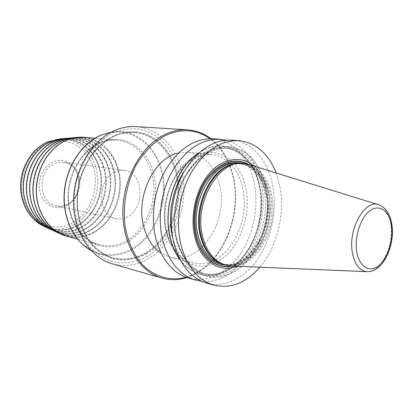 <?xml version="1.0" encoding="UTF-8"?>
<svg xmlns="http://www.w3.org/2000/svg" width="413" height="413" viewBox="0 0 413 413"><rect width="100%" height="100%" fill="white"/><g stroke="black" fill="none" stroke-linecap="round" stroke-linejoin="round"><path stroke-width="0.31" stroke-dasharray="2.06 1.55" d="M178.483 153.022L188.436 152.278C204.311 154.89 214.708 165.763 219.618 184.89C229.138 220.712 200.15 265.776 170.285 257.247L161.158 253.205M213.211 138.758C233.154 140.09 249.194 158.437 254.124 182.469C258.992 205.736 253.907 233.118 241.016 252.885C228.095 272.554 207.724 283.328 189.087 278.305M276.116 172.949L279.751 185.711C285.419 213.309 277.304 246.902 259.818 267.216M231.776 140.11C251.765 141.442 267.727 160.218 272.549 184.802C277.314 208.606 272.121 236.634 259.142 256.927C246.143 277.128 225.71 288.295 207.027 283.261M225.994 140.152C244.166 145.67 255.884 160.068 261.15 183.357C271.94 228.585 239.225 286.266 201.59 281.279M265.838 186.862C272.193 217.331 259.457 254.816 236.794 270.21C226.851 276.431 216.675 278.419 206.268 276.173C199.618 273.793 193.558 269.751 188.096 264.057C183.129 257.475 179.252 249.659 176.465 240.609C171.932 221.755 174.198 199.319 182.582 180.749C189.366 167.28 198.71 156.899 209.19 150.91C216.293 147.746 223.35 146.336 230.366 146.692C237.186 148.04 243.443 150.951 249.132 155.433C257.211 163.352 262.776 173.827 265.838 186.862M236.907 266.266C259.648 258.125 274.924 221.316 268.476 192.592C266.08 181.255 261.326 172.438 254.217 166.15M242.777 163.367C256.938 165.856 266.122 176.222 270.324 194.477C278.532 228.859 252.054 272.575 225.199 265.048M232.085 266.065C257.444 267.103 279.038 226.36 271.671 194.662C268.269 179.221 260.913 169.237 249.607 164.72M180.445 260.36C195.798 280.561 221.28 279.921 238.921 262.079C256.664 244.31 265.301 212.411 259.798 186.077C253.804 153.739 224.956 135.227 199.051 152.758M112.3 263.824C124.989 267.17 137.261 265.306 149.124 258.239C172.04 244.32 186.175 212.556 183.62 182.887C181.157 153.244 161.628 128.345 136.022 126.615M147.426 256.215C136.166 262.436 124.535 264.294 112.543 261.785C104.85 259.209 97.804 254.935 91.407 248.956C85.553 242.075 80.933 233.939 77.536 224.543C73.452 209.401 73.442 193.774 77.494 177.657C80.907 167.446 85.605 158.236 91.572 150.017C98.129 142.609 105.361 136.827 113.276 132.681C121.37 129.574 129.445 128.288 137.498 128.82C145.35 130.363 152.583 133.513 159.196 138.257C168.612 146.6 175.205 157.513 178.968 171.003C186.857 202.499 173.073 240.789 147.426 256.215M146.718 253.654C135.929 259.576 124.809 261.321 113.358 258.884C106.017 256.396 99.301 252.286 93.204 246.561C87.633 239.979 83.235 232.204 80.008 223.237C76.137 208.797 76.131 193.893 79.993 178.535C83.245 168.798 87.711 160.012 93.395 152.165C99.641 145.087 106.533 139.558 114.076 135.578C125.609 130.828 137.477 130.673 148.153 134.819C162.03 141.318 172.386 155.097 176.95 172.066C184.544 202.231 171.292 238.962 146.718 253.654M93.452 232.245C84.015 237.279 74.355 238.234 64.48 235.105C48.316 229.716 36.298 210.997 36.54 189.768C36.726 168.55 49.297 148.06 65.935 140.818C71.005 138.608 76.137 137.539 81.335 137.612C100.963 137.947 116.977 155.598 119.45 177.373C122.021 199.143 111.143 222.592 93.452 232.245M89.131 230.604C79.864 235.508 70.391 236.432 60.701 233.366C44.805 228.084 32.988 209.758 33.205 188.999C33.365 168.251 45.683 148.215 62.022 141.122C67.009 138.954 72.069 137.906 77.19 137.978C96.466 138.319 112.222 155.603 114.669 176.924C117.209 198.24 106.518 221.187 89.131 230.604M84.866 228.983C75.775 233.763 66.478 234.651 56.968 231.652C41.346 226.469 29.736 208.539 29.927 188.245C30.061 167.957 42.126 148.36 58.171 141.422C63.075 139.289 68.057 138.262 73.101 138.34C92.032 138.691 107.53 155.603 109.946 176.48C112.455 197.347 101.949 219.799 84.866 228.983M80.654 227.382C71.738 232.039 62.616 232.896 53.292 229.964C37.944 224.884 26.53 207.336 26.695 187.497C26.809 167.668 38.621 148.51 54.371 141.711C59.204 139.625 64.103 138.618 69.074 138.701C87.649 139.057 102.894 155.603 105.279 176.036C107.762 196.469 97.437 218.431 80.654 227.382M76.498 225.808C67.753 230.34 58.811 231.166 49.668 228.296C34.589 223.314 23.376 206.154 23.52 186.764C23.608 167.379 35.177 148.654 50.634 142C55.383 139.955 60.205 138.969 65.099 139.052C83.333 139.413 98.32 155.603 100.674 175.602C103.121 195.597 92.977 217.073 76.498 225.808M114.824 172.087C96.446 179.903 97.592 216.118 116.012 218.647C119.889 219.427 123.683 218.813 127.4 216.815C145.619 208.013 143.533 172.03 124.354 170.414C121.143 170.001 117.968 170.559 114.824 172.087M231.352 164.766C236.876 170.915 240.676 178.669 242.751 188.034C249.049 214.946 236.164 249.091 214.905 259.891M214.879 259.906C207.615 263.706 200.279 264.723 192.876 262.962C180.264 259.41 171.509 249.323 166.615 232.695C162.041 215.338 165.102 193.682 174.405 177.848C184.848 161.514 197.259 153.724 211.632 154.483C219.2 155.309 225.766 158.726 231.332 164.746M185.948 277.283L193.01 274.64L199.799 270.871C219.257 258.084 232.875 231.992 235.08 205.044C237.212 178.117 227.713 151.576 209.912 138.665M166.454 234.011C158.535 205.163 172.794 167.296 195.055 156.228C217.207 144.715 240.144 160.543 245.72 187.414C251.584 214.156 240.196 247.144 219.948 260.376C199.846 273.989 174.054 263.029 166.454 234.011M231.745 266.06C255.977 261.894 274.072 223.216 267.175 193.155C264.31 179.903 258.347 170.388 249.282 164.611M248.254 164.297C257.779 169.898 264.031 179.547 267.005 193.238C274.015 223.66 255.229 262.797 230.671 266.013M225.544 265.131C251.403 267.134 273.855 225.87 266.261 193.692C262.694 177.786 254.981 167.693 243.133 163.403M220.532 263.396L224.016 264.279C250.619 271.723 276.849 228.482 268.693 194.461C264.526 176.418 255.43 166.16 241.404 163.698L239.05 163.45C252.854 165.84 261.857 176.021 266.06 193.991C274.273 228.017 247.877 271.181 221.714 263.716C248.316 271.16 274.526 228.059 266.354 194.136C262.172 176.139 253.071 165.912 239.05 163.45L237.831 163.357M216.195 260.83L224.016 264.279L216.655 261.155M216.185 260.825C229.045 269.255 245.647 264.113 256.7 249.684C267.774 235.229 272.668 212.943 268.889 194.477C264.888 173.801 249.571 159.996 232.87 164.317L241.404 163.698L233.422 164.162M366.703 271.635L367.549 271.671C381.313 272.358 394.327 244.832 390.755 223.939C389.113 213.81 385.226 207.471 379.088 204.92L378.282 204.672M179.96 259.441C195.075 280.2 220.707 280.035 238.523 262.301C256.447 244.651 265.229 212.581 259.694 186.139C253.67 153.491 224.264 135.092 198.281 153.46M172.81 238.1L172.975 238.735C178.504 257.697 188.333 269.224 202.453 273.329L206.154 274.304C240.531 284.376 273.979 230.129 263.623 187.368C259.302 165.892 245.317 149.604 227.945 148.252L224.135 147.931C241.12 149.238 254.991 165.241 259.343 186.63C263.664 207.491 259.152 232.214 247.759 250.056C236.329 267.836 218.529 277.49 202.453 273.329C236.819 283.395 270.231 229.437 259.839 186.867C255.497 165.494 241.502 149.284 224.135 147.931C209.262 147.054 196.01 154.798 184.384 171.163M206.154 274.304C192.024 270.2 182.2 258.621 176.676 239.566C171.462 219.468 174.967 194.249 185.592 175.768C197.522 156.718 211.642 147.544 227.945 148.252C211.952 147.503 197.977 156.672 186.02 175.747C175.391 194.301 171.875 219.695 177.089 239.824C182.623 258.843 192.308 270.334 206.154 274.304M265.735 186.924C262.683 173.919 257.129 163.471 249.07 155.577C243.391 151.106 237.15 148.2 230.346 146.858C223.35 146.507 216.309 147.911 209.226 151.07C198.777 157.043 189.453 167.399 182.691 180.832C174.327 199.35 172.071 221.729 176.588 240.536C179.371 249.56 183.233 257.356 188.189 263.922C193.635 269.606 199.68 273.633 206.314 276.008C216.696 278.254 226.84 276.276 236.757 270.066C259.369 254.718 272.079 217.321 265.735 186.924M161.906 278.083C174.818 281.459 187.316 279.25 199.417 271.449C222.788 256.112 237.372 221.905 235.142 190.104C232.999 158.329 213.583 131.628 187.538 129.842M146.362 253.081C135.676 258.946 124.654 260.665 113.312 258.239C106.043 255.771 99.388 251.703 93.353 246.024C87.845 239.504 83.493 231.807 80.298 222.927C76.467 208.632 76.462 193.878 80.282 178.674C83.498 169.041 87.923 160.342 93.55 152.573C99.729 145.562 106.554 140.084 114.019 136.14C121.665 133.177 129.305 131.928 136.93 132.397C144.369 133.833 151.23 136.786 157.513 141.256C166.46 149.129 172.732 159.459 176.325 172.252C183.862 202.143 170.724 238.544 146.362 253.081M111.551 132.005L120.926 131.592C143.992 133.347 161.731 155.618 163.966 182.164C166.289 208.72 153.378 237.047 132.588 249.245C121.995 255.348 111.051 256.953 99.75 254.067L112.795 257.681C124.163 260.582 135.18 258.899 145.846 252.632C166.775 240.103 179.815 211.188 177.559 184.105C175.386 157.043 157.637 134.339 134.426 132.568C127.498 132.077 120.591 133.384 113.699 136.491C92.956 145.815 77.004 173.114 77.055 200.924C77.014 228.756 92.667 252.281 112.795 257.681C92.801 252.328 77.154 228.848 77.2 200.966C77.154 173.099 93.152 145.758 113.823 136.476C120.679 133.378 127.545 132.077 134.426 132.568L120.926 131.592L111.531 132.015M91.061 250.531L99.75 254.067L91.041 250.51M132.088 248.807C155.985 234.868 168.834 199.644 161.323 170.708C154.152 141.654 126.455 123.89 100.049 135.753C92.744 139.558 86.08 144.834 80.055 151.586C74.572 159.067 70.272 167.451 67.149 176.733C63.452 191.379 63.488 205.602 67.267 219.401C70.411 227.976 74.686 235.42 80.091 241.739C86.012 247.248 92.538 251.212 99.662 253.634C110.792 256.034 121.598 254.423 132.088 248.807M127.715 241.781C106.724 254.248 79.41 243.236 70.922 215.658C62.095 188.24 76.307 152.774 99.502 142.645C122.568 132.093 147.126 147.405 153.564 173.026C160.311 198.529 148.861 229.68 127.715 241.781M77.494 239.096L99.063 244.749C108.469 247.041 117.607 245.689 126.471 240.691C144.292 230.475 155.52 206.35 153.626 183.63C151.803 160.91 136.708 141.881 117.147 140.136C110.983 139.615 104.85 140.73 98.759 143.476C81.108 151.432 67.809 174.327 68.073 197.512C68.264 220.712 81.753 240.345 99.063 244.749C82.053 240.449 68.584 220.924 68.408 197.6C68.155 174.301 81.552 151.313 99.048 143.44C105.067 140.725 111.097 139.62 117.147 140.136L94.933 138.221M84.02 137.276C103.219 138.98 118.221 157.09 120.162 178.69C122.181 200.295 111.247 223.159 93.782 232.705C85.093 237.372 76.131 238.575 66.896 236.319M93.477 232.333C113.694 221.363 124.545 192.546 117.875 168.917C111.5 145.175 87.819 131.04 65.91 140.719C43.876 150.007 30.614 182.469 39.132 207.744C47.325 233.164 73.406 243.655 93.477 232.333M81.335 137.612L77.36 137.524C96.833 137.854 112.749 155.303 115.222 176.836C117.793 198.364 107.008 221.538 89.451 231.058C80.086 236.024 70.504 236.959 60.706 233.851L64.48 235.105M89.156 230.691C109.032 219.984 119.698 191.761 113.105 168.618C106.812 145.361 83.498 131.551 61.996 141.019C40.371 150.115 27.392 181.828 35.755 206.552C43.804 231.414 69.42 241.739 89.156 230.691M71.671 137.901L73.271 137.89C92.393 138.231 108.056 155.309 110.498 176.392C113.038 197.471 102.434 220.15 85.181 229.437C75.992 234.274 66.591 235.173 56.973 232.132L60.701 233.366M77.19 137.978L71.666 137.901M84.892 229.076C104.432 218.627 114.907 190.987 108.402 168.323C102.181 145.546 79.244 132.052 58.14 141.318C36.922 150.224 24.222 181.204 32.436 205.375C40.34 229.69 65.486 239.85 84.892 229.076M73.101 138.34L69.239 138.252C88.01 138.598 103.415 155.314 105.831 175.953C108.34 196.588 97.922 218.782 80.974 227.837C71.955 232.55 62.73 233.417 53.298 230.439L56.968 231.652M80.685 227.475C99.884 217.284 110.178 190.223 103.751 168.029C97.607 145.727 75.047 132.542 54.34 141.613C33.525 150.327 21.099 180.584 29.163 204.218C36.927 227.997 61.614 237.991 80.685 227.475M69.074 138.701L65.264 138.608C83.689 138.959 98.836 155.319 101.221 175.52C103.699 195.716 93.462 217.424 76.813 226.257C67.964 230.846 58.92 231.683 49.674 228.771L53.292 229.964M76.529 225.896C95.393 215.958 105.501 189.464 99.161 167.74C93.101 145.908 70.907 133.027 50.603 141.902C30.185 150.43 18.027 179.975 25.947 203.082C33.561 226.324 57.789 236.153 76.529 225.896M59.209 139.052L62.1 138.98C80.21 139.336 95.119 155.376 97.468 175.195C99.915 195.003 89.843 216.283 73.473 224.92C64.784 229.401 55.9 230.211 46.819 227.356L44.098 226.309M65.099 139.052L59.183 139.052M47.319 143.492C66.601 135.051 87.783 147.209 93.601 167.946C99.688 188.576 90.039 213.758 72.053 223.139C54.186 232.818 31.171 223.402 23.949 201.399C16.443 179.526 27.934 151.602 47.319 143.492M66.663 205.777C76.72 200.759 82.239 186.583 78.733 175.086C75.373 163.522 63.488 157.157 53.055 161.968C42.575 166.604 36.499 181.606 40.438 193.48C44.217 205.426 56.658 210.966 66.663 205.777M116.012 218.647L56.168 205.906C59.916 206.66 63.571 206.154 67.138 204.389C84.675 196.634 82.244 163.925 63.705 162.324C60.608 161.927 57.552 162.402 54.542 163.76C36.948 170.667 38.409 203.361 56.168 205.906C59.792 206.639 63.354 206.144 66.854 204.409C84.34 196.727 81.836 163.687 63.705 162.324L124.354 170.414M188.436 152.278L211.632 154.483C197.667 153.677 185.452 161.462 174.978 177.833C165.67 193.754 162.598 215.632 167.172 233.03C172.076 249.612 180.646 259.586 192.876 262.962L170.285 257.247M391.911 224.909L391.87 224.636M186.79 277.588L199.665 271.434C219.174 258.605 232.839 232.664 235.245 205.757C237.563 178.86 228.42 152.17 210.806 138.66M44.119 226.319L49.668 228.296"/><path stroke-width="0.62" d="M161.158 253.205C153.099 247.821 147.4 239.344 144.065 227.785C134.881 197.682 153.93 157.627 178.483 153.022M201.59 281.279L189.087 278.305C173.439 273.613 162.485 260.851 156.217 240.03C150.218 217.832 153.987 189.923 165.814 169.444C179.108 148.355 194.905 138.123 213.211 138.758L220.284 139.269L225.994 140.152M259.818 267.216C246.102 282.92 230.846 288.914 214.058 285.207C198.364 280.494 187.414 267.371 181.204 245.838C175.277 222.865 179.221 193.878 191.245 172.593C204.75 150.668 220.687 140.017 239.05 140.637L231.776 140.11C213.423 139.486 197.522 150.017 184.074 171.705C172.102 192.763 168.21 221.445 174.162 244.202C180.388 265.533 191.343 278.553 207.027 283.261L214.058 285.207M195.917 280.195C180.254 275.492 169.299 262.637 163.047 241.62C157.064 219.21 160.879 191.002 172.763 170.306C186.113 148.985 201.957 138.644 220.284 139.269M276.116 172.949C268.471 153.553 256.112 142.784 239.05 140.637M254.217 166.15C241.708 155.345 223.056 157.632 209.437 173.352C195.798 188.984 189.582 216.293 194.936 237.46C200.656 261.419 219.726 273.318 236.907 266.266M226.52 265.368L220.816 263.525L215.343 260.195C208.756 254.971 204.125 247.155 201.451 236.742C193.738 208.55 210.196 170.641 231.869 164.632L238.141 163.331L244.135 163.507C219.153 158.917 193.243 202.989 202.778 237.026C207.109 252.751 215.023 262.198 226.52 265.368L232.085 266.065L366.703 271.635M378.282 204.672L249.607 164.72L244.135 163.507M199.051 152.758C175.824 167.007 161.824 208.56 170.564 239.277C172.748 247.485 176.041 254.516 180.445 260.36M210.806 138.66C203.846 133.394 196.087 130.456 187.538 129.842L136.022 126.615C128.655 126.161 121.308 127.565 113.973 130.833C91.278 140.895 73.643 170.729 73.555 201.281C73.364 231.853 90.39 257.738 112.3 263.824L161.906 278.083C170.166 280.37 178.462 280.205 186.79 277.588M209.912 138.665C196.593 129.341 181.885 128.242 165.794 135.371C154.142 141.545 144.261 151.447 136.151 165.086C126.285 183.682 122.294 206.722 125.33 227.563C128.221 242.89 134.499 256.034 143.244 265.528C155.417 277.273 170.997 281.196 185.948 277.283M249.282 164.611C235.116 157.214 221.301 161.354 207.837 177.027C195.953 192.463 190.925 217.274 195.798 236.68C200.821 257.573 216.386 269.431 231.745 266.06M230.671 266.013C215.72 268.672 200.832 256.855 195.953 236.572C191.167 217.501 195.963 193.165 207.502 177.766C220.568 162.092 234.15 157.601 248.254 164.297M243.133 163.403C229.545 160.007 217.192 166.047 206.077 181.529C196.216 196.603 192.484 218.606 196.825 236.035C202.107 254.207 211.678 263.902 225.544 265.131M237.831 163.357C213.325 160.198 188.901 202.938 198.152 235.766C202.246 250.65 209.706 259.86 220.532 263.396M216.655 261.155C208.906 256.205 203.506 247.903 200.46 236.257C192.365 206.934 210.873 167.735 233.422 164.162M231.869 164.632L230.738 164.932C209.257 170.894 192.969 208.405 200.61 236.308C203.263 246.613 207.853 254.351 214.383 259.529L215.343 260.195M216.185 260.825L214.383 259.529L216.195 260.83M391.87 224.636C390.316 214.461 386.057 207.889 379.088 204.92C365.237 198.498 347.679 229.153 352.444 252.993C354.875 264.965 359.914 271.191 367.549 271.671C383.021 272.033 395.133 245.436 391.911 224.909M356.786 251.992C359.248 267.082 369.728 273.086 378.747 265.652C387.802 258.43 393.558 240.03 391.405 225.632C389.382 211.141 379.604 203.712 370.141 210.563C360.647 217.192 354.184 237.016 356.786 251.992M198.281 153.46C175.551 168.091 162.108 208.963 170.688 239.199C172.763 247.01 175.85 253.758 179.96 259.441M184.384 171.163C171.978 189.422 167.255 216.737 172.81 238.1M187.538 129.842C180.042 129.377 172.531 130.926 165.004 134.493C141.695 145.459 123.234 177.951 122.852 211.064C122.356 244.202 139.615 271.919 161.906 278.083M91.041 250.51C73.762 241.125 62.42 217.47 64.387 192.293C66.312 167.12 81.397 143.858 100.349 135.412L111.531 132.015M77.494 239.096L66.896 236.319C49.901 231.987 36.623 213.294 36.313 191.358C35.931 169.438 48.775 147.864 66.008 140.384C71.96 137.803 77.964 136.765 84.02 137.276L94.933 138.221M59.209 233.304C43.623 227.295 32.42 208.689 32.988 188.049C33.51 167.42 45.858 147.735 62.084 140.694C66.576 138.737 71.134 137.684 75.765 137.534C71.119 137.684 66.55 138.737 62.048 140.699C45.797 147.756 33.458 167.425 32.942 188.044C32.379 208.668 43.587 227.279 59.209 233.304M71.671 137.901C67.102 138.045 62.611 139.078 58.192 140.998C42.24 147.906 30.154 167.131 29.659 187.285C29.122 207.445 40.123 225.663 55.471 231.585C40.159 225.674 29.163 207.465 29.705 187.29C30.206 167.126 42.296 147.89 58.228 140.993C62.637 139.078 67.118 138.045 71.666 137.901M51.785 229.886C36.752 224.083 25.957 206.263 26.478 186.547C26.953 166.837 38.796 148.04 54.428 141.287C58.754 139.413 63.158 138.407 67.629 138.262C63.143 138.407 58.729 139.418 54.392 141.298C38.739 148.055 26.902 166.847 26.432 186.542C25.916 206.242 36.716 224.068 51.79 229.891M48.156 228.219C33.391 222.514 22.798 205.08 23.298 185.814C23.753 166.553 35.348 148.184 50.685 141.582C54.934 139.749 59.255 138.758 63.648 138.618C59.24 138.758 54.908 139.749 50.649 141.587C35.291 148.2 23.706 166.558 23.252 185.809C22.756 205.06 33.36 222.499 48.156 228.219M44.098 226.309C29.963 220.191 20.123 203.051 20.872 184.446C21.584 165.845 32.875 148.288 47.727 141.896L59.183 139.052M91.061 250.531C73.674 241.125 62.306 217.465 64.247 192.319C66.152 167.172 81.216 143.905 100.235 135.428L111.551 132.005M66.896 236.319C49.854 231.972 36.571 213.263 36.261 191.348C35.874 169.444 48.703 147.88 65.961 140.394C71.924 137.803 77.943 136.765 84.02 137.276M44.119 226.319C29.803 220.144 19.932 202.984 20.65 184.441C21.337 165.902 32.586 148.37 47.547 141.927L59.209 139.052"/></g></svg>
